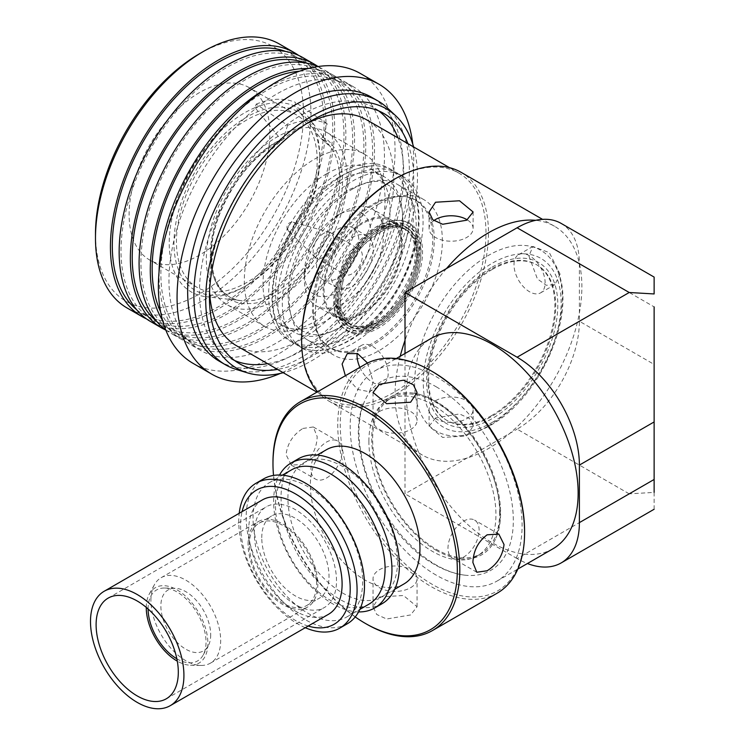 <?xml version="1.0" encoding="UTF-8"?>
<svg xmlns="http://www.w3.org/2000/svg" width="745" height="745" viewBox="0 0 745 745"><rect width="100%" height="100%" fill="white"/><g stroke="black" fill="none" stroke-linecap="round" stroke-linejoin="round"><path stroke-width="0.56" stroke-dasharray="3.73 2.79" d="M436.151 575.112A121.547 70.17 60 0 1 356.743 468.009A121.547 70.17 60 0 1 375.378 370.61A121.547 70.17 60 0 1 436.151 376.635A121.547 70.17 60 0 1 515.549 483.738A121.547 70.17 60 0 1 496.924 581.128A121.547 70.17 60 0 1 436.151 575.112M552.976 548.776A121.547 70.17 60 0 1 492.203 542.751A121.547 70.17 60 0 1 412.795 435.648A121.547 70.17 60 0 1 431.429 338.249M492.203 422.415A97.474 56.275 120 0 0 561.125 303.038A97.474 56.275 120 0 0 492.203 263.246A97.474 56.275 120 0 0 423.281 382.623A97.474 56.275 120 0 0 492.203 422.415M488.469 425.935A104.421 60.289 120 0 0 556.655 268.591A104.421 60.289 120 0 0 488.469 255.414A104.421 60.289 120 0 0 416.055 365.804A104.421 60.289 120 0 0 460.131 435.769A104.421 60.289 120 0 0 488.469 425.935M654.129 509.254L654.129 492.398L629.218 493.851L517.114 558.573A88.078 50.846 -120 0 0 527.413 563.527M654.129 492.398L654.129 364.407L579.396 321.263A88.078 50.846 -60 0 1 517.114 429.129L629.218 493.851M561.153 223.407A88.078 50.846 -60 0 1 579.396 263.73L654.129 306.875L654.129 364.407M405.01 353.503L405.01 493.851L517.114 429.129M517.114 558.573L405.01 493.851M579.396 263.73L579.396 321.263M491.383 415.719A89.838 51.871 120 0 0 550.071 336.554A89.838 51.871 120 0 0 536.307 264.559A89.838 51.871 120 0 0 491.383 269.01A89.838 51.871 120 0 0 432.696 348.176A89.838 51.871 120 0 0 446.469 420.161A89.838 51.871 120 0 0 491.383 415.719M492.203 267.083A92.771 53.566 -60 0 1 557.8 304.956A92.771 53.566 -60 0 1 492.203 418.578A92.771 53.566 -60 0 1 426.596 380.704A92.771 53.566 -60 0 1 492.203 267.083M492.203 269.485A89.838 51.871 -60 0 1 537.117 265.034A89.838 51.871 -60 0 1 550.89 337.019A89.838 51.871 -60 0 1 492.203 416.185A89.838 51.871 -60 0 1 447.279 420.636A89.838 51.871 -60 0 1 433.515 348.651A89.838 51.871 -60 0 1 492.203 269.485M348.092 340.893A99.523 57.458 -60 0 1 348.055 340.912A99.523 57.458 -60 0 1 319.884 350.364A99.523 57.458 -60 0 1 298.326 345.82A99.523 57.458 -60 0 1 283.072 266.067A99.523 57.458 -60 0 1 348.092 178.372A99.523 57.458 -60 0 1 348.129 178.344A99.523 57.458 -60 0 1 397.849 173.436A99.523 57.458 -60 0 1 412.562 189.835A99.523 57.458 -60 0 1 348.092 340.893M236.454 345.699A130.356 75.264 120 0 0 301.632 339.236A130.356 75.264 120 0 0 328.629 398.91A130.356 75.264 120 0 0 393.798 392.457A130.356 75.264 120 0 0 478.961 277.587A130.356 75.264 120 0 0 458.976 173.138A130.356 75.264 120 0 0 393.798 179.592M306.484 123.717A130.356 75.264 120 0 0 301.632 126.371A130.356 75.264 120 0 0 209.578 291.556M317.594 391.768A132.116 76.279 120 0 0 328.992 401.155A132.116 76.279 120 0 0 395.046 394.608A132.116 76.279 120 0 0 481.354 278.192A132.116 76.279 120 0 0 461.099 172.328M367.527 363.038L373.245 382.027L369.343 391.73L357.628 389.421L345.354 375.741M446.478 268.545A132.116 76.279 120 0 0 405.01 340.381M400.205 356.278A132.116 76.279 120 0 0 422.406 455.093A132.116 76.279 120 0 0 488.469 448.546A132.116 76.279 120 0 0 574.768 332.13A132.116 76.279 120 0 0 554.522 226.266A132.116 76.279 120 0 0 535.627 220.334M435.527 417.982L429.073 426.224L442.679 437.436L466.668 435.965L473.112 426.224L469.415 418.466L459.525 413.941L435.527 417.982M560.082 274.16L549.363 252.648L532.852 246.474L528.941 256.178L537.434 278.965L546.308 285.279L554.876 284.609L560.082 274.16M513.994 264.81A22.015 12.712 60 0 1 518.557 254.725A22.015 12.712 60 0 1 535.525 260.629A22.015 12.712 60 0 1 545.135 282.783A22.015 12.712 60 0 1 540.581 292.869A22.015 12.712 60 0 1 523.614 286.965A22.015 12.712 60 0 1 513.994 264.81M433.823 220.604A22.015 12.712 0 0 0 429.073 228.492A22.015 12.712 0 0 0 442.67 240.235A22.015 12.712 0 0 0 466.668 237.478A22.015 12.712 0 0 0 473.112 228.492A22.015 12.712 0 0 0 467.264 219.859M359.872 367.36A22.015 12.712 -120 0 0 383.638 383.479A22.015 12.712 -120 0 0 388.192 373.394A22.015 12.712 -120 0 0 378.581 351.24A22.015 12.712 -120 0 0 361.614 345.335A22.015 12.712 -120 0 0 357.162 353.391M435.527 400.726A22.015 12.712 180 0 1 459.525 397.97A22.015 12.712 180 0 1 473.112 409.713A22.015 12.712 180 0 1 466.668 418.699A22.015 12.712 180 0 1 442.67 421.456A22.015 12.712 180 0 1 429.073 409.713A22.015 12.712 180 0 1 435.527 400.726M323.423 233.53A14.537 8.391 120 0 0 314.25 245.356A14.537 8.391 120 0 0 315.172 257.221A14.537 8.391 120 0 0 316.159 257.975A14.537 8.391 120 0 0 323.423 257.258A14.537 8.391 120 0 0 332.922 244.453A14.537 8.391 120 0 0 330.687 232.803A14.537 8.391 120 0 0 329.551 232.328A14.537 8.391 120 0 0 323.423 233.53M352.078 250.069A14.537 8.391 120 0 0 342.579 262.873A14.537 8.391 120 0 0 344.805 274.514A14.537 8.391 120 0 0 352.078 273.797A14.537 8.391 120 0 0 361.567 260.992A14.537 8.391 120 0 0 359.341 249.342A14.537 8.391 120 0 0 352.078 250.069M287.868 229.088A5.178 2.989 120 0 0 288.585 231.192A5.178 2.989 120 0 0 291.528 231.201A5.178 2.989 120 0 0 295.188 224.86A5.178 2.989 120 0 0 293.707 222.327A5.178 2.989 120 0 0 291.528 222.746A5.178 2.989 120 0 0 287.868 229.088M407.301 230.82A54.608 31.532 -60 0 1 405.569 294.163A54.608 31.532 -60 0 1 351.547 324.68A54.608 31.532 -60 0 1 350.401 323.963A54.608 31.532 -60 0 1 352.143 260.62A54.608 31.532 -60 0 1 406.155 230.103A54.608 31.532 -60 0 1 407.301 230.82M391.106 221.47A54.608 31.532 -60 0 1 389.374 284.813A54.608 31.532 -60 0 1 335.362 315.331A54.608 31.532 -60 0 1 334.216 314.613A54.608 31.532 -60 0 1 335.948 251.27A54.608 31.532 -60 0 1 389.961 220.753A54.608 31.532 -60 0 1 391.106 221.47M391.796 220.343A55.931 32.286 -60 0 1 390.017 285.223A55.931 32.286 -60 0 1 334.701 316.476A55.931 32.286 -60 0 1 333.527 315.74A55.931 32.286 -60 0 1 335.306 250.869A55.931 32.286 -60 0 1 390.622 219.607A55.931 32.286 -60 0 1 391.796 220.343M373.115 209.559A55.931 32.286 -60 0 1 371.336 274.439A55.931 32.286 -60 0 1 316.01 305.692A55.931 32.286 -60 0 1 314.837 304.956A55.931 32.286 -60 0 1 304.426 280.092A55.931 32.286 -60 0 1 343.976 211.589A55.931 32.286 -60 0 1 371.941 208.824A55.931 32.286 -60 0 1 373.115 209.559M362.294 213.47A47.121 27.202 -60 0 1 360.282 269.001A47.121 27.202 -60 0 1 313.198 293.847A47.121 27.202 -60 0 1 304.426 272.894A47.121 27.202 -60 0 1 337.746 215.184A47.121 27.202 -60 0 1 362.294 213.47M322.147 279.198A29.949 17.293 -60 0 1 323.097 244.462A29.949 17.293 -60 0 1 352.72 227.728A29.949 17.293 -60 0 1 353.353 228.119A29.949 17.293 -60 0 1 352.394 262.855A29.949 17.293 -60 0 1 322.781 279.599A29.949 17.293 -60 0 1 322.147 279.198M336.47 287.468A29.949 17.293 -60 0 1 337.42 252.732A29.949 17.293 -60 0 1 367.043 235.997A29.949 17.293 -60 0 1 367.676 236.389A29.949 17.293 -60 0 1 366.726 271.133A29.949 17.293 -60 0 1 337.103 287.868A29.949 17.293 -60 0 1 336.47 287.468M352.692 188.941A89.838 51.871 -60 0 1 397.616 184.49A89.838 51.871 -60 0 1 411.389 256.476A89.838 51.871 -60 0 1 352.692 335.641A89.838 51.871 -60 0 1 307.778 340.092A89.838 51.871 -60 0 1 294.005 268.107A89.838 51.871 -60 0 1 352.692 188.941M378.851 204.037A89.838 51.871 -60 0 1 423.775 199.595A89.838 51.871 -60 0 1 437.538 271.58A89.838 51.871 -60 0 1 378.851 350.746A89.838 51.871 -60 0 1 333.937 355.197A89.838 51.871 -60 0 1 320.164 283.202A89.838 51.871 -60 0 1 378.851 204.037M352.692 181.026A99.523 57.458 -60 0 1 402.458 176.099A99.523 57.458 -60 0 1 417.712 255.852A99.523 57.458 -60 0 1 352.692 343.557A99.523 57.458 -60 0 1 302.936 348.483A99.523 57.458 -60 0 1 287.682 268.731A99.523 57.458 -60 0 1 352.692 181.026M342.951 175.401A99.523 57.458 120 0 0 278.481 326.459A99.523 57.458 120 0 0 293.195 342.858A99.523 57.458 120 0 0 342.914 337.951A99.523 57.458 120 0 0 407.971 250.227A99.523 57.458 120 0 0 392.717 170.475A99.523 57.458 120 0 0 371.159 165.93A99.523 57.458 120 0 0 342.989 175.382A99.523 57.458 120 0 0 342.951 175.401M338.994 173.119A99.523 57.458 -60 0 1 388.76 168.184A99.523 57.458 -60 0 1 404.013 247.936A99.523 57.458 -60 0 1 338.994 335.641A99.523 57.458 -60 0 1 289.228 340.567A99.523 57.458 -60 0 1 273.974 260.825A99.523 57.458 -60 0 1 338.994 173.119M326.543 173.836A89.838 51.871 -60 0 1 371.457 169.385A89.838 51.871 -60 0 1 385.882 186.753A89.838 51.871 -60 0 1 326.543 320.546A89.838 51.871 -60 0 1 303.876 328.796A89.838 51.871 -60 0 1 281.619 324.988A89.838 51.871 -60 0 1 267.846 253.002A89.838 51.871 -60 0 1 326.543 173.836M338.994 181.026A89.838 51.871 -60 0 1 383.917 176.574A89.838 51.871 -60 0 1 397.681 248.569A89.838 51.871 -60 0 1 338.994 327.735A89.838 51.871 -60 0 1 294.079 332.186A89.838 51.871 -60 0 1 280.306 260.191A89.838 51.871 -60 0 1 338.994 181.026M314.669 159.076A99.523 57.458 -60 0 1 364.435 154.15A99.523 57.458 -60 0 1 380.416 173.389A99.523 57.458 -60 0 1 314.669 321.598A99.523 57.458 -60 0 1 289.563 330.752A99.523 57.458 -60 0 1 264.913 326.534A99.523 57.458 -60 0 1 249.659 246.781A99.523 57.458 -60 0 1 314.669 159.076M322.697 137.378L324.69 131.269A99.523 57.458 -60 0 1 326.478 132.228A99.523 57.458 -60 0 1 341.731 211.98A99.523 57.458 -60 0 1 276.712 299.686A99.523 57.458 -60 0 1 226.955 304.612A99.523 57.458 -60 0 1 211.701 224.86A99.523 57.458 -60 0 1 276.712 137.164A99.523 57.458 -60 0 1 285.158 132.871A99.523 57.458 -60 0 1 324.69 131.269L327.148 123.754A107.392 62.003 120 0 0 287.617 125.356L256.206 104.123L255.041 107.662L280.986 139.641L282.215 140.06L283.165 138.98C263.292 146.076 223.621 184.462 213.154 235.075C202.547 285.726 229.898 306.549 248.932 303.457C266.44 305.078 308.309 281.442 330.957 230.307C353.726 179.2 338.407 143.04 322.697 137.378L320.518 138.039L294.573 106.069L295.737 102.521L327.148 123.754M255.041 107.662A106.405 61.435 120 0 0 241.203 114.87A106.405 61.435 120 0 0 171.518 220.548A106.405 61.435 120 0 0 205.778 296.65A106.405 61.435 120 0 0 212.725 296.892A106.405 61.435 120 0 0 244.453 286.676A106.405 61.435 120 0 0 247.694 284.72A106.405 61.435 120 0 0 319.689 156.357A106.405 61.435 120 0 0 308.989 117.878A106.405 61.435 120 0 0 294.573 106.069A106.405 61.435 -60 0 0 255.041 107.662M196.457 94.401A99.523 57.458 -60 0 1 249.249 87.649A99.523 57.458 -60 0 1 265.071 165.446A99.523 57.458 -60 0 1 202.528 253.272A99.523 57.458 -60 0 1 149.726 260.033A99.523 57.458 -60 0 1 133.904 182.227A99.523 57.458 -60 0 1 196.457 94.401M243.783 121.733A99.523 57.458 -60 0 1 296.585 114.972A99.523 57.458 -60 0 1 312.406 192.769A99.523 57.458 -60 0 1 249.854 280.604A99.523 57.458 -60 0 1 197.062 287.356A99.523 57.458 -60 0 1 181.24 209.559A99.523 57.458 -60 0 1 243.783 121.733M95.481 233.883A147.091 84.921 120 0 0 203.972 291.23A147.091 84.921 120 0 0 303.476 111.21A147.091 84.921 120 0 0 199.492 53.742M279.412 44.039A152.371 87.975 -60 0 1 303.634 163.146A152.371 87.975 -60 0 1 207.874 297.609A152.371 87.975 -60 0 1 127.041 307.955M298.596 55.4A152.371 87.975 -60 0 1 317.426 175.745A152.371 87.975 -60 0 1 222.82 306.242A152.371 87.975 -60 0 1 146.476 318.879M413.605 146.933A149.726 86.448 -60 0 1 316.159 358.066A149.726 86.448 -60 0 1 283.249 372.714M236.212 369.427A152.371 87.975 120 0 0 306.269 354.415A152.371 87.975 120 0 0 399.218 229.19A152.371 87.975 120 0 0 387.242 107.848M219.216 361.167A152.371 87.975 120 0 0 300.049 350.821A152.371 87.975 120 0 0 395.809 216.357A152.371 87.975 120 0 0 371.587 97.25M231.462 309.166A149.726 86.448 -60 0 1 152.027 319.326A149.726 86.448 -60 0 1 128.224 202.286A149.726 86.448 -60 0 1 222.327 70.151A149.726 86.448 -60 0 1 301.753 59.991A149.726 86.448 -60 0 1 325.556 177.031A149.726 86.448 -60 0 1 231.462 309.166M136.558 309.622A149.726 86.448 120 0 0 143.31 314.297A149.726 86.448 120 0 0 222.736 304.128A149.726 86.448 120 0 0 316.839 172.002A149.726 86.448 120 0 0 293.036 54.953A149.726 86.448 120 0 0 285.614 51.452M412.777 144.167A167.346 96.617 -60 0 1 300.505 362.778A167.346 96.617 -60 0 1 280.446 373.385M193.048 363.346A167.346 96.617 120 0 0 281.815 351.985A167.346 96.617 120 0 0 386.99 204.307A167.346 96.617 120 0 0 360.384 73.504M318.003 66.538A152.371 87.975 -60 0 1 337.504 186.753A152.371 87.975 -60 0 1 242.749 317.743A152.371 87.975 -60 0 1 165.818 330.119M150.704 321.617A152.371 87.975 120 0 0 231.537 311.27A152.371 87.975 120 0 0 327.297 176.807A152.371 87.975 120 0 0 303.075 57.7M281.359 340.037A152.371 87.975 -60 0 1 200.535 350.383A152.371 87.975 -60 0 1 176.304 231.276A152.371 87.975 -60 0 1 272.074 96.813A152.371 87.975 -60 0 1 352.897 86.467A152.371 87.975 -60 0 1 377.119 205.573A152.371 87.975 -60 0 1 281.359 340.037M159.039 272.065A152.371 87.975 120 0 0 190.562 344.628A152.371 87.975 120 0 0 271.394 334.281A152.371 87.975 120 0 0 367.155 199.818A152.371 87.975 120 0 0 342.933 80.711A152.371 87.975 120 0 0 264.326 89.689M251.391 320.667A149.726 86.448 -60 0 1 171.955 330.836A149.726 86.448 -60 0 1 148.153 213.796A149.726 86.448 -60 0 1 242.255 81.661A149.726 86.448 -60 0 1 321.682 71.492A149.726 86.448 -60 0 1 345.484 188.541A149.726 86.448 -60 0 1 251.391 320.667M156.487 321.132A149.726 86.448 120 0 0 163.239 325.798A149.726 86.448 120 0 0 242.665 315.638A149.726 86.448 120 0 0 336.768 183.503A149.726 86.448 120 0 0 312.965 66.463A149.726 86.448 120 0 0 305.543 62.952M271.32 332.177A149.726 86.448 -60 0 1 191.884 342.337A149.726 86.448 -60 0 1 168.081 225.297A149.726 86.448 -60 0 1 262.184 93.162A149.726 86.448 -60 0 1 341.61 83.002A149.726 86.448 -60 0 1 365.413 200.042A149.726 86.448 -60 0 1 271.32 332.177M160.585 311.699A149.726 86.448 120 0 0 183.168 337.308A149.726 86.448 120 0 0 262.594 327.139A149.726 86.448 120 0 0 356.697 195.013A149.726 86.448 120 0 0 332.894 77.964A149.726 86.448 120 0 0 299.425 71.213M308.076 68.568A152.371 87.975 -60 0 1 334.216 75.683A152.371 87.975 -60 0 1 358.438 194.79A152.371 87.975 -60 0 1 262.678 329.253A152.371 87.975 -60 0 1 181.845 339.599A152.371 87.975 -60 0 1 162.615 320.508M165.735 329.905A152.371 87.975 120 0 0 170.633 333.127A152.371 87.975 120 0 0 251.465 322.781A152.371 87.975 120 0 0 347.226 188.317A152.371 87.975 120 0 0 323.004 69.21A152.371 87.975 120 0 0 317.77 66.575M369.874 324.019A55.046 31.784 120 0 0 410.951 276.6A55.046 31.784 120 0 0 403.883 228.277A55.046 31.784 120 0 0 382.856 227.886A55.046 31.784 120 0 0 341.769 275.305A55.046 31.784 120 0 0 348.837 323.628A55.046 31.784 120 0 0 369.874 324.019M383.116 225.968A57.253 33.05 120 0 0 340.39 275.287A57.253 33.05 120 0 0 347.738 325.537A57.253 33.05 120 0 0 369.613 325.938A57.253 33.05 120 0 0 412.339 276.628A57.253 33.05 120 0 0 404.982 226.378A57.253 33.05 120 0 0 383.116 225.968M384.355 226.685A57.253 33.05 120 0 0 341.638 276.004A57.253 33.05 120 0 0 348.986 326.254A57.253 33.05 120 0 0 370.861 326.664A57.253 33.05 120 0 0 413.577 277.345A57.253 33.05 120 0 0 406.23 227.095A57.253 33.05 120 0 0 384.355 226.685M362.591 348.101A85.098 49.133 120 0 0 427.872 269.42A85.098 49.133 120 0 0 408.903 197.416A85.098 49.133 120 0 0 382.66 199.492A85.098 49.133 120 0 0 321.188 267.436A85.098 49.133 120 0 0 324.615 343.398A85.098 49.133 120 0 0 362.591 348.101M383.926 199.911A85.433 49.328 120 0 0 322.213 268.116A85.433 49.328 120 0 0 325.658 344.386A85.433 49.328 120 0 0 363.774 349.098A85.433 49.328 120 0 0 429.325 270.109A85.433 49.328 120 0 0 410.272 197.825A85.433 49.328 120 0 0 383.926 199.911M385.845 225.633A59.283 34.233 120 0 0 337.522 293.185A59.283 34.233 120 0 0 371.867 329.16A59.283 34.233 120 0 0 420.189 261.597A59.283 34.233 120 0 0 385.845 225.633M372.155 326.999A56.806 32.799 -60 0 1 339.245 292.524A56.806 32.799 -60 0 1 385.556 227.793A56.806 32.799 -60 0 1 418.457 262.259A56.806 32.799 -60 0 1 372.155 326.999M249.966 283.407A103.052 59.498 -60 0 1 246.819 285.307A103.052 59.498 -60 0 1 173.976 245.04A103.052 59.498 -60 0 1 243.68 118.921A103.052 59.498 -60 0 1 319.689 159.095A103.052 59.498 -60 0 1 249.966 283.407M267.567 363.662A144.446 83.393 120 0 0 306.027 348.092A144.446 83.393 120 0 0 397.914 137.881M378.656 110.884A144.446 83.393 120 0 0 373.85 107.718A144.446 83.393 120 0 0 297.227 117.524A144.446 83.393 120 0 0 206.44 244.984A144.446 83.393 120 0 0 229.404 357.898A144.446 83.393 120 0 0 234.563 360.478M407.878 143.636A144.446 83.393 -60 0 1 315.992 353.847A144.446 83.393 -60 0 1 277.531 369.408M287.617 125.356L283.165 138.98M308.989 117.878L330.575 147.007L320.518 138.039A91.523 52.839 -60 0 1 330.575 147.007A91.523 52.839 -60 0 1 323.153 239.713A91.523 52.839 -60 0 1 247.778 300.98A91.523 52.839 -60 0 1 241.799 300.775A91.523 52.839 -60 0 1 213.554 229.777A91.523 52.839 -60 0 1 280.986 139.641M256.206 104.123A110.12 63.576 -60 0 1 295.737 102.521M301.632 339.236A130.356 75.264 120 0 0 386.785 224.375A130.356 75.264 120 0 0 366.801 119.917M436.151 386.757A109.142 63.018 60 0 1 511.936 502.8A109.142 63.018 60 0 1 464.768 575.159A109.142 63.018 60 0 1 436.151 564.989A109.142 63.018 60 0 1 364.482 401.443A109.142 63.018 60 0 1 436.151 386.757M436.151 550.294A91.141 52.625 -120 0 0 496.002 538.02A91.141 52.625 -120 0 0 436.151 401.453A91.141 52.625 -120 0 0 412.255 392.96A91.141 52.625 -120 0 0 372.863 453.379A91.141 52.625 -120 0 0 436.151 550.294M368.887 441.357A89.838 51.871 60 0 1 387.493 400.223A89.838 51.871 60 0 1 456.722 424.296A89.838 51.871 60 0 1 495.937 514.702A89.838 51.871 60 0 1 477.331 555.826A89.838 51.871 60 0 1 408.102 531.762A89.838 51.871 60 0 1 368.887 441.357M499.671 512.551A89.838 51.871 -120 0 0 460.457 422.136A89.838 51.871 -120 0 0 391.227 398.072A89.838 51.871 -120 0 0 372.621 439.196A89.838 51.871 -120 0 0 411.836 529.602A89.838 51.871 -120 0 0 481.065 553.675A89.838 51.871 -120 0 0 499.671 512.551M328.424 614.336A66.054 38.135 60 0 1 308.309 616.422A66.054 38.135 60 0 1 255.162 561.292A66.054 38.135 60 0 1 262.37 499.923M284.041 504.961A58.129 33.562 -120 0 0 266.338 506.796A58.129 33.562 -120 0 0 259.986 560.799A58.129 33.562 -120 0 0 306.763 609.308A58.129 33.562 -120 0 0 324.466 607.473A58.129 33.562 -120 0 0 330.808 553.47A58.129 33.562 -120 0 0 284.041 504.961M497.222 593.16A132.116 76.279 60 0 1 395.418 557.763A132.116 76.279 60 0 1 337.746 424.818A132.116 76.279 60 0 1 365.115 364.333M302.936 428.44L313.291 426.978L317.193 436.682C316.709 448.378 311.959 457.616 302.936 464.405L291.267 465.113L286.061 454.655C287.421 443.443 293.046 434.708 302.936 428.44M148.097 608.972A40.984 23.663 60 0 1 148.097 608.721A40.984 23.663 60 0 1 164.477 588.047A40.984 23.663 60 0 1 206.048 642.181A40.984 23.663 60 0 1 203.171 655.051A40.984 23.663 60 0 1 176.844 658.785M210.705 634.796A35.229 20.338 60 0 1 208.227 645.868A35.229 20.338 60 0 1 180.234 645.254A35.229 20.338 60 0 1 160.873 606.03A35.229 20.338 60 0 1 174.963 588.261A35.229 20.338 60 0 1 210.705 634.796M146.262 607.389A43.573 25.153 60 0 1 149.317 593.97A43.573 25.153 60 0 1 183.931 594.734A43.573 25.153 60 0 1 207.883 643.242A43.573 25.153 60 0 1 190.45 665.22A43.573 25.153 60 0 1 177.31 661.16M150.909 600.284A49.319 28.478 60 0 1 154.373 584.788A49.319 28.478 60 0 1 161.125 577.701A49.319 28.478 60 0 1 199.139 590.915A49.319 28.478 60 0 1 220.669 640.551A49.319 28.478 60 0 1 210.453 663.134A49.319 28.478 60 0 1 200.936 665.434A49.319 28.478 60 0 1 150.909 600.284M248.066 544.185A49.319 28.478 60 0 1 258.282 521.612A49.319 28.478 60 0 1 296.287 534.826A49.319 28.478 60 0 1 317.817 584.462A49.319 28.478 60 0 1 307.601 607.035A49.319 28.478 60 0 1 269.597 593.821A49.319 28.478 60 0 1 248.066 544.185M249.314 544.912A47.559 27.463 60 0 1 259.167 523.139A47.559 27.463 60 0 1 295.812 535.879A47.559 27.463 60 0 1 316.578 583.745A47.559 27.463 60 0 1 306.726 605.517A47.559 27.463 60 0 1 270.072 592.769A47.559 27.463 60 0 1 249.314 544.912M261.765 537.713A47.559 27.463 60 0 1 271.618 515.94A47.559 27.463 60 0 1 308.272 528.689A47.559 27.463 60 0 1 329.029 576.546A47.559 27.463 60 0 1 319.177 598.319A47.559 27.463 60 0 1 282.532 585.579A47.559 27.463 60 0 1 261.765 537.713M308.16 626.042A77.508 44.747 60 0 1 240.598 525.495A77.508 44.747 60 0 1 242.097 511.629M305.264 627.709A83.673 48.304 60 0 1 238.754 521.519A83.673 48.304 60 0 1 239.21 513.296M347.17 623.854A83.673 48.304 60 0 1 282.7 601.439A83.673 48.304 60 0 1 246.176 517.235A83.673 48.304 60 0 1 263.506 478.933M253.049 518.296A77.508 44.747 60 0 1 269.103 482.816A77.508 44.747 60 0 1 328.824 503.583A77.508 44.747 60 0 1 362.657 581.584A77.508 44.747 60 0 1 346.611 617.065A77.508 44.747 60 0 1 286.881 596.298A77.508 44.747 60 0 1 253.049 518.296M369.026 604.12A77.508 44.747 60 0 1 309.305 583.354A77.508 44.747 60 0 1 275.473 505.352A77.508 44.747 60 0 1 291.519 469.872M358.587 611.924A83.673 48.304 60 0 1 273.629 501.385A83.673 48.304 60 0 1 279.543 475.021M382.055 603.72A83.673 48.304 60 0 1 317.575 581.305A83.673 48.304 60 0 1 281.051 497.101A83.673 48.304 60 0 1 298.382 458.799M287.924 498.163A77.508 44.747 60 0 1 303.979 462.682A77.508 44.747 60 0 1 363.709 483.449A77.508 44.747 60 0 1 397.541 561.451A77.508 44.747 60 0 1 381.487 596.931A77.508 44.747 60 0 1 321.756 576.164A77.508 44.747 60 0 1 287.924 498.163M403.902 583.987A77.508 44.747 60 0 1 344.181 563.22A77.508 44.747 60 0 1 310.348 485.219A77.508 44.747 60 0 1 326.403 449.738M524.582 531.241A130.356 75.264 60 0 1 432.417 584.462A130.356 75.264 60 0 1 340.242 424.818A130.356 75.264 60 0 1 432.417 371.597M463.548 521.174A22.015 12.712 -60 0 1 474.565 520.085A22.015 12.712 -60 0 1 477.936 537.732A22.015 12.712 -60 0 1 463.548 557.13A22.015 12.712 -60 0 1 452.541 558.229A22.015 12.712 -60 0 1 449.17 540.581A22.015 12.712 -60 0 1 463.548 521.174M410.616 587.693A22.015 12.712 0 0 0 417.06 578.707A22.015 12.712 0 0 0 403.473 566.964A22.015 12.712 0 0 0 379.475 569.72A22.015 12.712 0 0 0 373.031 578.707A22.015 12.712 0 0 0 386.618 590.45A22.015 12.712 0 0 0 410.616 587.693M379.475 596.978L403.464 595.506L417.06 606.719L410.616 614.951L386.636 619.002L376.728 614.476L373.031 606.719L379.475 596.978M326.543 478.029A22.015 12.712 120 0 0 340.921 458.622A22.015 12.712 120 0 0 337.55 440.984A22.015 12.712 120 0 0 326.543 442.074A22.015 12.712 120 0 0 312.155 461.472A22.015 12.712 120 0 0 315.526 479.119A22.015 12.712 120 0 0 326.543 478.029M379.475 411.51A22.015 12.712 180 0 1 403.473 408.754A22.015 12.712 180 0 1 417.06 420.497A22.015 12.712 180 0 1 410.616 429.483A22.015 12.712 180 0 1 386.618 432.24A22.015 12.712 180 0 1 373.031 420.497A22.015 12.712 180 0 1 379.475 411.51M355.216 616.935A130.356 75.264 60 0 1 273.517 475.431M366.4 624.012A132.116 76.279 60 0 1 272.977 462.207M371.112 324.736A55.046 31.784 120 0 0 412.199 277.317A55.046 31.784 120 0 0 405.131 229.004A55.046 31.784 120 0 0 384.094 228.613A55.046 31.784 120 0 0 343.017 276.032A55.046 31.784 120 0 0 350.085 324.345A55.046 31.784 120 0 0 371.112 324.736M370.619 328.433A59.283 34.233 120 0 0 418.941 260.88A59.283 34.233 120 0 0 384.597 224.906A59.283 34.233 120 0 0 336.274 292.468A59.283 34.233 120 0 0 370.619 328.433M370.088 330.417A61.714 35.63 120 0 0 420.394 260.098A61.714 35.63 120 0 0 384.644 222.653A61.714 35.63 120 0 0 334.337 292.971A61.714 35.63 120 0 0 370.088 330.417M385.901 222.913A62.198 35.909 120 0 0 335.203 293.791A62.198 35.909 120 0 0 371.233 331.534A62.198 35.909 120 0 0 421.931 260.657A62.198 35.909 120 0 0 385.901 222.913M375.378 370.61L396.284 358.541M460.131 435.769C470.067 434.735 480.097 431.299 490.201 425.442C540.712 397.97 578.502 312.155 556.655 268.591M496.924 581.128L517.831 569.059M537.117 265.034L536.307 264.559M447.279 420.636L446.469 420.161M349.517 189.481C368.617 180.588 381.384 179.07 387.8 184.928C402.673 191.81 409.07 223.714 395.334 258.85C382.883 289.758 364.948 312.406 341.527 326.813C330.277 333.043 320.574 335.576 312.406 334.403L303.243 331.376C288.371 324.485 281.973 292.589 295.709 257.453C308.16 226.545 326.096 203.888 349.517 189.481M319.884 350.364C329.56 349.61 339.413 346.341 349.452 340.549C398.156 314.288 434.456 230.242 412.562 189.835M328.629 398.91L316.923 392.159M422.406 455.093L328.992 401.155M518.557 254.725L532.852 246.474M429.073 228.492L429.073 211.98M383.638 383.479L369.343 391.73M473.112 409.713L473.112 426.224M316.159 257.975L344.805 274.514M329.551 232.328L293.707 222.327A5.28 5.28 0 0 0 288.585 231.192L315.172 257.221M351.547 324.68L335.362 315.331M334.701 316.476L316.01 305.692M367.043 235.997L352.72 227.728M423.775 199.595L397.616 184.49M402.458 176.099L397.849 173.436M278.481 326.459C256.606 286.778 292.645 202.016 341.592 175.755C351.631 169.962 361.483 166.684 371.159 165.93M392.717 170.475L388.76 168.184M383.917 176.574L371.457 169.385M385.882 186.753L380.416 173.389M364.435 154.15L326.478 132.228M282.346 140.004C255.563 153.843 234.852 178.102 220.222 212.791C201.988 257.546 213.303 298.996 241.799 300.775L205.778 296.65M296.585 114.972L249.249 87.649M152.027 319.326L143.31 314.297M200.535 350.383L190.562 344.628M171.955 330.836L163.239 325.798M191.884 342.337L183.168 337.308M181.845 339.599L170.633 333.127M403.883 228.277L405.131 229.004C399.907 225.875 393.174 225.782 384.932 228.715L360.776 246.94L343.305 277.354L339.785 307.294L350.085 324.345L348.837 323.628M347.738 325.537L348.986 326.254M324.615 343.398L325.658 344.386M246.819 285.307L244.453 286.676M383.815 113.464L373.85 107.718M239.369 363.653L229.404 357.898M319.689 159.095L319.689 156.357M333.937 355.197L307.778 340.092M302.936 348.483L298.326 345.82M294.079 332.186L281.619 324.988M293.195 342.858L289.228 340.567M303.876 328.796L289.563 330.752M264.913 326.534L226.955 304.612M197.062 287.356L149.726 260.033M301.753 59.991L293.036 54.953M321.682 71.492L312.965 66.463M352.897 86.467L342.933 80.711M334.216 75.683L323.004 69.21M341.61 83.002L332.894 77.964M408.903 197.416L410.272 197.825M404.982 226.378L406.23 227.095M337.103 287.868L322.781 279.599M304.426 272.894L304.426 280.092M337.746 215.184L343.976 211.589M390.622 219.607L371.941 208.824M406.155 230.103L389.961 220.753M330.687 232.803L359.341 249.342M429.073 409.713L429.073 426.224M361.614 345.335L347.319 353.596M473.112 228.492L473.112 211.98M540.581 292.869L554.876 284.609M554.522 226.266L542.556 219.356M458.976 173.138L449.468 167.644M464.768 575.159C454.785 573.939 444.709 570.391 434.549 564.514C382.138 536.028 342.607 447.112 364.482 401.443M412.255 392.96C418.997 393.705 426.429 396.377 434.549 400.978C459.712 414.993 485.517 449.44 495.146 482.918C499.541 497.884 501.068 511.284 499.755 523.111L496.002 538.02M387.493 400.223L391.227 398.072M108.146 598.123L266.338 506.796M208.227 645.868L203.171 655.051M149.317 593.97L154.373 584.788M161.125 577.701L258.282 521.612M259.167 523.139L271.618 515.94M269.103 482.816L282.346 475.17M303.979 462.682L317.221 455.037M498.824 534.091L474.565 520.085M417.06 606.719L417.06 578.707M313.291 426.978L337.55 440.984M417.06 392.485L417.06 420.497M373.031 392.485L373.031 420.497M291.267 465.113L315.526 479.119M373.031 606.719L373.031 578.707M476.8 572.235L452.541 558.229M381.487 596.931L394.729 589.286M346.611 617.065L359.854 609.419M306.726 605.517L319.177 598.319M210.453 663.134L307.601 607.035M190.45 665.22L200.936 665.434M174.963 588.261L164.477 588.047M166.275 698.801L324.466 607.473M477.331 555.826L481.065 553.675"/><path stroke-width="1.12" d="M396.284 358.541L431.429 338.249A121.547 70.17 60 0 1 492.203 344.274A121.547 70.17 60 0 1 571.601 451.377A121.547 70.17 60 0 1 552.976 548.776L517.831 569.059M654.129 479.463L654.129 421.94L579.396 465.085L579.396 522.618L654.129 479.463L654.129 492.398M527.413 563.527A88.078 50.846 -120 0 0 561.153 562.931A88.078 50.846 -120 0 0 579.396 522.618M654.129 306.875L654.129 421.94M654.129 277.084L654.129 293.949L629.218 292.496L517.114 227.774A88.078 50.846 -60 0 1 561.153 223.407L654.129 277.084M579.396 465.085A88.078 50.846 -120 0 0 517.114 357.218L405.01 292.496L405.01 353.503M405.01 292.496L517.114 227.774M542.556 219.356L461.099 172.328A132.116 76.279 120 0 0 395.046 178.875L393.798 179.592A130.356 75.264 120 0 0 301.632 339.236L301.632 340.679A132.116 76.279 120 0 0 317.594 391.768M209.578 291.556A130.356 75.264 120 0 0 236.454 345.699L316.923 392.159M393.798 179.592L395.046 178.875A132.116 76.279 120 0 0 301.632 340.679M345.354 375.741L342.104 364.044L347.319 353.596L357.637 353.605L367.527 363.038M535.627 220.334A132.116 76.279 120 0 0 488.469 232.803A132.116 76.279 120 0 0 446.478 268.545M405.01 340.381A132.116 76.279 120 0 0 400.205 356.278M466.668 220.222L442.679 224.264L432.78 219.738L429.073 211.98L435.527 202.24L459.507 200.768L473.112 211.98L466.668 220.222M467.264 219.859A22.015 12.712 0 0 0 435.527 219.505A22.015 12.712 0 0 0 433.823 220.604M357.162 353.391A22.015 12.712 -120 0 0 357.06 355.421A22.015 12.712 -120 0 0 359.872 367.36M203.227 51.582L199.492 53.742A147.091 84.921 120 0 0 195.004 56.443A147.091 84.921 120 0 0 95.481 233.883L95.481 238.204A152.371 87.975 -60 0 1 198.58 54.385A152.371 87.975 -60 0 1 203.227 51.582A152.371 87.975 -60 0 1 279.412 44.039L294.359 52.672A152.371 87.975 -60 0 1 298.596 55.4M146.476 318.879A152.371 87.975 -60 0 1 141.988 316.578L127.041 307.955A152.371 87.975 -60 0 1 95.481 238.204M141.988 316.578A152.371 87.975 -60 0 1 117.766 197.472A152.371 87.975 -60 0 1 213.526 63.008A152.371 87.975 -60 0 1 294.359 52.672M283.249 372.714A149.726 86.448 -60 0 1 247.312 372.817A149.726 86.448 -60 0 1 210.593 260.201A149.726 86.448 -60 0 1 307.024 119.051A149.726 86.448 -60 0 1 395.716 115.764A149.726 86.448 -60 0 1 413.605 146.933M395.716 115.764L387.242 107.848A152.371 87.975 120 0 0 377.808 100.845A152.371 87.975 120 0 0 296.985 111.191A152.371 87.975 120 0 0 201.225 245.654A152.371 87.975 120 0 0 225.446 364.761A152.371 87.975 120 0 0 236.212 369.427L247.312 372.817M377.808 100.845L371.587 97.25A152.371 87.975 120 0 0 290.755 107.597A152.371 87.975 120 0 0 194.994 242.06A152.371 87.975 120 0 0 219.216 361.167L225.446 364.761M285.614 51.452A149.726 86.448 120 0 0 213.61 65.122A149.726 86.448 120 0 0 121.435 190.794A149.726 86.448 120 0 0 136.558 309.622M280.446 373.385A167.346 96.617 -60 0 1 211.729 374.139A167.346 96.617 -60 0 1 185.123 243.326A167.346 96.617 -60 0 1 290.299 95.649A167.346 96.617 -60 0 1 379.075 84.287A167.346 96.617 -60 0 1 412.777 144.167M379.075 84.287L360.384 73.504A167.346 96.617 120 0 0 271.618 84.865A167.346 96.617 120 0 0 166.442 232.533A167.346 96.617 120 0 0 193.048 363.346L211.729 374.139M165.818 330.119A152.371 87.975 -60 0 1 161.916 328.089A152.371 87.975 -60 0 1 137.695 208.982A152.371 87.975 -60 0 1 233.455 74.519A152.371 87.975 -60 0 1 314.288 64.172A152.371 87.975 -60 0 1 318.003 66.538M314.288 64.172L303.075 57.7A152.371 87.975 120 0 0 222.243 68.046A152.371 87.975 120 0 0 126.482 202.51A152.371 87.975 120 0 0 150.704 321.617L161.916 328.089M264.326 89.689A152.371 87.975 120 0 0 262.11 91.058A152.371 87.975 120 0 0 159.039 272.065M305.543 62.952A149.726 86.448 120 0 0 233.539 76.623A149.726 86.448 120 0 0 141.364 202.295A149.726 86.448 120 0 0 156.487 321.132M299.425 71.213A149.726 86.448 120 0 0 253.468 88.133A149.726 86.448 120 0 0 160.585 311.699M162.615 320.508A152.371 87.975 -60 0 1 253.384 86.02A152.371 87.975 -60 0 1 308.076 68.568M317.77 66.575A152.371 87.975 120 0 0 242.172 79.547A152.371 87.975 120 0 0 147.771 209.401A152.371 87.975 120 0 0 165.735 329.905M397.914 137.881A144.446 83.393 120 0 0 378.656 110.884M277.531 369.408A144.446 83.393 -60 0 1 239.369 363.653A144.446 83.393 -60 0 1 216.404 250.739A144.446 83.393 -60 0 1 307.191 123.27A144.446 83.393 -60 0 1 383.815 113.464A144.446 83.393 -60 0 1 407.878 143.636M234.563 360.478A144.446 83.393 120 0 0 267.567 363.662M449.468 167.644L366.801 119.917A130.356 75.264 120 0 0 306.484 123.717M124.303 589.174A66.054 38.135 60 0 1 177.45 644.304A66.054 38.135 60 0 1 170.242 705.673A66.054 38.135 60 0 1 150.118 707.75A66.054 38.135 60 0 1 96.971 652.62A66.054 38.135 60 0 1 104.179 591.26A66.054 38.135 60 0 1 124.303 589.174M104.179 591.26L262.37 499.923A66.054 38.135 60 0 1 282.495 497.846A66.054 38.135 60 0 1 335.632 552.976A66.054 38.135 60 0 1 328.424 614.336L170.242 705.673M148.572 700.635A58.129 33.562 60 0 1 101.804 652.126A58.129 33.562 60 0 1 108.146 598.123A58.129 33.562 60 0 1 125.849 596.289A58.129 33.562 60 0 1 172.617 644.798A58.129 33.562 60 0 1 166.275 698.801A58.129 33.562 60 0 1 148.572 700.635M410.616 402.226L417.06 392.485L413.363 384.737L403.473 380.211L379.475 384.252L373.031 392.485L386.627 403.697L410.616 402.226M273.517 475.431A130.356 75.264 60 0 1 272.977 463.651L272.977 462.207A132.116 76.279 60 0 1 300.337 401.732A132.116 76.279 60 0 1 402.151 437.119A132.116 76.279 60 0 1 459.814 570.074A132.116 76.279 60 0 1 432.454 630.559A132.116 76.279 60 0 1 366.4 624.012L365.152 623.295A130.356 75.264 60 0 1 355.216 616.935M487.156 534.808C478.141 541.578 473.382 550.816 472.898 562.531L476.8 572.235L487.156 570.763C497.064 564.477 502.689 555.742 504.03 544.548L498.824 534.091L487.156 534.808M300.337 401.732L365.115 364.333A132.116 76.279 60 0 1 431.169 370.88A132.116 76.279 60 0 1 524.582 532.684A132.116 76.279 60 0 1 497.222 593.16L432.454 630.559M176.844 658.785A40.984 23.663 60 0 1 148.097 608.972M177.31 661.16A43.573 25.153 60 0 1 146.262 607.659A43.573 25.153 60 0 1 146.262 607.389M242.097 511.629A77.508 44.747 60 0 1 301.818 497.995A77.508 44.747 60 0 1 350.206 588.774A77.508 44.747 60 0 1 308.16 626.042M239.21 513.296A83.673 48.304 60 0 1 256.084 483.216A83.673 48.304 60 0 1 320.555 505.632A83.673 48.304 60 0 1 357.079 589.835A83.673 48.304 60 0 1 339.748 628.147A83.673 48.304 60 0 1 305.264 627.709M256.084 483.216L263.506 478.933A83.673 48.304 60 0 1 327.977 501.348A83.673 48.304 60 0 1 364.501 585.551A83.673 48.304 60 0 1 347.17 623.854L339.748 628.147M282.346 475.17L291.519 469.872A77.508 44.747 60 0 1 351.249 490.638A77.508 44.747 60 0 1 385.081 568.64A77.508 44.747 60 0 1 369.026 604.12L359.854 609.419M279.543 475.021A83.673 48.304 60 0 1 290.96 463.083A83.673 48.304 60 0 1 355.43 485.498A83.673 48.304 60 0 1 391.954 569.702A83.673 48.304 60 0 1 374.633 608.004A83.673 48.304 60 0 1 358.587 611.924M290.96 463.083L298.382 458.799A83.673 48.304 60 0 1 362.852 481.214A83.673 48.304 60 0 1 399.376 565.418A83.673 48.304 60 0 1 382.055 603.72L374.633 608.004M317.221 455.037L326.403 449.738A77.508 44.747 60 0 1 386.124 470.505A77.508 44.747 60 0 1 419.957 548.506A77.508 44.747 60 0 1 403.902 583.987L394.729 589.286M272.977 463.651A130.356 75.264 60 0 1 365.152 410.43A130.356 75.264 60 0 1 457.328 570.074A130.356 75.264 60 0 1 365.152 623.295M431.169 370.88L432.417 371.597A130.356 75.264 60 0 1 524.582 531.241L524.582 532.684M517.114 357.218L629.218 292.496M561.153 562.931L654.129 509.254"/></g></svg>
